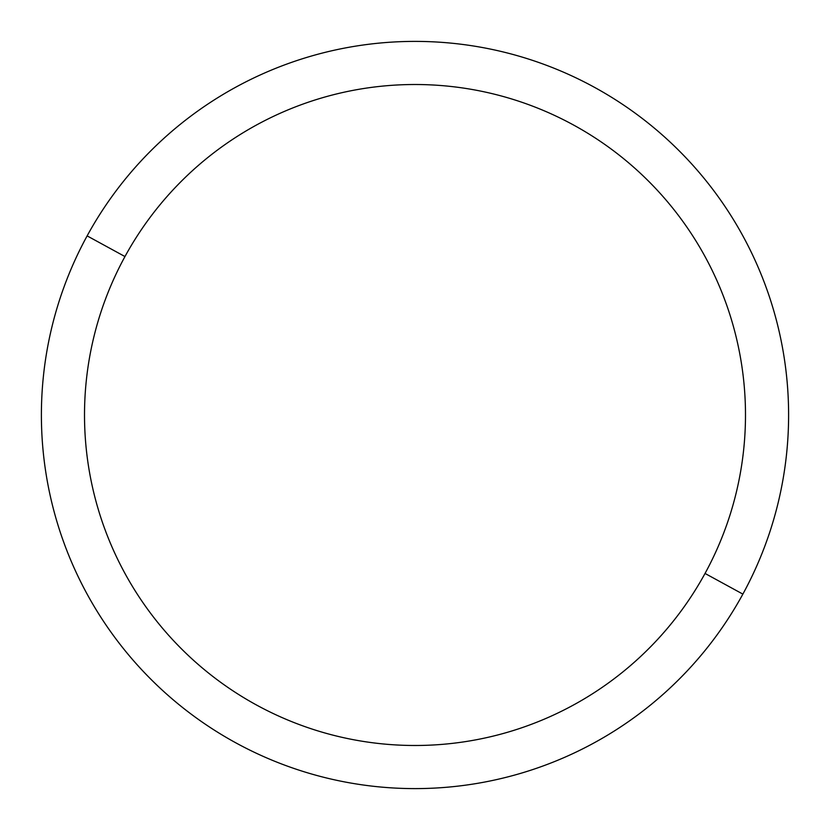 <?xml version="1.0" encoding="UTF-8"?>
<svg xmlns="http://www.w3.org/2000/svg" width="830" height="830" viewBox="0 0 830 830"><rect width="100%" height="100%" fill="white"/><g stroke="black" fill="none" stroke-linecap="round" stroke-linejoin="round"><path stroke-width="1.25" d="M742.871 594.114L705.033 573.447A330.496 330.496 0 0 0 573.447 124.967A330.496 330.496 0 0 0 124.967 256.553L87.129 235.886A373.604 373.604 0 0 1 594.114 87.129A373.604 373.604 0 0 1 742.871 594.114A373.604 373.604 0 0 1 235.886 742.871A373.604 373.604 0 0 1 87.129 235.886L124.967 256.553A330.496 330.496 0 0 0 256.553 705.033A330.496 330.496 0 0 0 705.033 573.447L742.871 594.114A373.604 373.604 0 0 0 594.114 87.129A373.604 373.604 0 0 0 87.129 235.886A373.604 373.604 0 0 0 235.886 742.871A373.604 373.604 0 0 0 742.871 594.114M705.033 573.447A330.496 330.496 0 0 1 256.553 705.033A330.496 330.496 0 0 1 124.967 256.553A330.496 330.496 0 0 1 573.447 124.967A330.496 330.496 0 0 1 705.033 573.447"/></g></svg>

